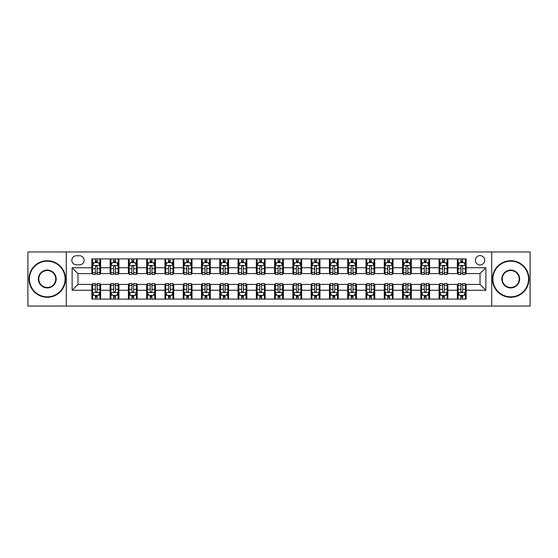 <?xml version="1.0" encoding="UTF-8"?>
<svg xmlns="http://www.w3.org/2000/svg" width="558" height="558" viewBox="0 0 558 558"><rect width="100%" height="100%" fill="white"/><g stroke="black" fill="none" stroke-linecap="round" stroke-linejoin="round"><path stroke-width="0.84" d="M480.026 255.606A4.68 4.68 0 0 0 475.346 260.286A4.68 4.68 0 0 0 480.026 264.966A4.68 4.68 0 0 0 484.707 260.286A4.68 4.68 0 0 0 480.026 255.606M491.724 306.049L530.1 306.049L530.1 251.951L491.724 251.951L491.724 306.049L66.276 306.049L66.276 251.951L27.9 251.951L27.9 306.049L66.276 306.049M76.362 264.82L79.585 264.82A4.534 4.534 0 0 0 84.112 260.286A4.534 4.534 0 0 0 79.585 255.752L76.362 255.752A4.534 4.534 0 0 0 71.836 260.286A4.534 4.534 0 0 0 76.362 264.82M491.724 251.951L66.276 251.951M91.861 290.258L72.128 290.258L72.128 267.742L91.861 267.742L91.861 273.587L77.974 273.587L77.974 284.413L91.861 284.413L91.861 299.102L466.139 299.102L466.139 284.413L480.026 284.413L480.026 273.587L466.139 273.587L466.139 267.742L485.872 267.742L485.872 290.258L466.139 290.258M466.139 267.742L466.139 258.898L91.861 258.898L91.861 267.742M457.365 258.898L457.365 273.587L458.097 273.587M460.873 273.587L462.631 273.587M465.407 273.587L466.139 273.587M457.365 273.587L447.132 273.587M439.09 258.898L439.09 273.587L439.823 273.587M442.599 273.587L444.356 273.587M439.09 273.587L428.858 273.587M420.816 258.898L420.816 273.587L421.548 273.587M424.324 273.587L426.075 273.587M420.816 273.587L410.583 273.587M402.541 258.898L402.541 273.587L403.274 273.587M406.05 273.587L407.8 273.587M402.541 273.587L392.309 273.587M384.267 258.898L384.267 273.587L384.999 273.587M387.775 273.587L389.526 273.587M384.267 273.587L374.027 273.587M365.992 258.898L365.992 273.587L366.718 273.587M369.501 273.587L371.251 273.587M365.992 273.587L355.753 273.587M347.718 258.898L347.718 273.587L348.443 273.587M351.226 273.587L352.977 273.587M347.718 273.587L337.478 273.587M329.436 258.898L329.436 273.587L330.169 273.587M332.945 273.587L334.702 273.587M329.436 273.587L319.204 273.587M311.162 258.898L311.162 273.587L311.894 273.587M314.67 273.587L316.428 273.587M311.162 273.587L300.929 273.587M292.887 258.898L292.887 273.587L293.62 273.587M296.396 273.587L298.153 273.587M292.887 273.587L282.655 273.587M274.613 258.898L274.613 273.587L275.345 273.587M278.121 273.587L279.879 273.587M274.613 273.587L264.38 273.587M256.338 258.898L256.338 273.587L257.071 273.587M259.847 273.587L261.604 273.587M256.338 273.587L246.106 273.587M238.064 258.898L238.064 273.587L238.796 273.587M241.572 273.587L243.33 273.587M238.064 273.587L227.831 273.587M219.789 258.898L219.789 273.587L220.522 273.587M223.298 273.587L225.055 273.587M219.789 273.587L209.557 273.587M201.515 258.898L201.515 273.587L202.247 273.587M205.023 273.587L206.774 273.587M201.515 273.587L191.282 273.587M183.24 258.898L183.24 273.587L183.973 273.587M186.749 273.587L188.499 273.587M183.24 273.587L173.001 273.587M164.966 258.898L164.966 273.587L165.691 273.587M168.474 273.587L170.225 273.587M164.966 273.587L154.726 273.587M146.691 258.898L146.691 273.587L147.417 273.587M150.2 273.587L151.95 273.587M146.691 273.587L136.452 273.587M128.41 258.898L128.41 273.587L129.142 273.587M131.925 273.587L133.676 273.587M128.41 273.587L118.177 273.587M110.135 258.898L110.135 273.587L110.868 273.587M113.644 273.587L115.401 273.587M110.135 273.587L99.903 273.587M91.861 273.587L92.593 273.587M95.369 273.587L97.127 273.587M91.861 284.413L92.593 284.413M95.369 284.413L97.127 284.413M99.903 284.413L100.635 284.413L100.635 299.102M110.868 284.413L100.635 284.413M113.644 284.413L115.401 284.413M118.177 284.413L118.91 284.413L118.91 299.102M129.142 284.413L118.91 284.413M131.925 284.413L133.676 284.413M136.452 284.413L137.184 284.413L137.184 299.102M147.417 284.413L137.184 284.413M150.2 284.413L151.95 284.413M154.726 284.413L155.459 284.413L155.459 299.102M165.691 284.413L155.459 284.413M168.474 284.413L170.225 284.413M173.001 284.413L173.733 284.413L173.733 299.102M183.973 284.413L173.733 284.413M186.749 284.413L188.499 284.413M191.282 284.413L192.008 284.413L192.008 299.102M202.247 284.413L192.008 284.413M205.023 284.413L206.774 284.413M209.557 284.413L210.282 284.413L210.282 299.102M220.522 284.413L210.282 284.413M223.298 284.413L225.055 284.413M227.831 284.413L228.564 284.413L228.564 299.102M238.796 284.413L228.564 284.413M241.572 284.413L243.33 284.413M246.106 284.413L246.838 284.413L246.838 299.102M257.071 284.413L246.838 284.413M259.847 284.413L261.604 284.413M264.38 284.413L265.113 284.413L265.113 299.102M275.345 284.413L265.113 284.413M278.121 284.413L279.879 284.413M282.655 284.413L283.387 284.413L283.387 299.102M293.62 284.413L283.387 284.413M296.396 284.413L298.153 284.413M300.929 284.413L301.662 284.413L301.662 299.102M311.894 284.413L301.662 284.413M314.67 284.413L316.428 284.413M319.204 284.413L319.936 284.413L319.936 299.102M330.169 284.413L319.936 284.413M332.945 284.413L334.702 284.413M337.478 284.413L338.211 284.413L338.211 299.102M348.443 284.413L338.211 284.413M351.226 284.413L352.977 284.413M355.753 284.413L356.485 284.413L356.485 299.102M366.718 284.413L356.485 284.413M369.501 284.413L371.251 284.413M374.027 284.413L374.76 284.413L374.76 299.102M384.999 284.413L374.76 284.413M387.775 284.413L389.526 284.413M392.309 284.413L393.034 284.413L393.034 299.102M403.274 284.413L393.034 284.413M406.05 284.413L407.8 284.413M410.583 284.413L411.309 284.413L411.309 299.102M421.548 284.413L411.309 284.413M424.324 284.413L426.075 284.413M428.858 284.413L429.59 284.413L429.59 299.102M439.823 284.413L429.59 284.413M442.599 284.413L444.356 284.413M447.132 284.413L447.865 284.413L447.865 299.102M458.097 284.413L447.865 284.413M460.873 284.413L462.631 284.413M465.407 284.413L466.139 284.413M100.635 258.898L100.635 273.587M91.861 262.553L92.593 262.553M95.369 262.553L97.127 262.553M99.903 262.553L100.635 262.553M91.861 295.447L92.593 295.447M95.369 295.447L97.127 295.447M99.903 295.447L100.635 295.447M110.135 284.413L110.135 299.102M118.91 258.898L118.91 273.587M110.135 262.553L110.868 262.553M113.644 262.553L115.401 262.553M118.177 262.553L118.91 262.553M110.135 295.447L110.868 295.447M113.644 295.447L115.401 295.447M118.177 295.447L118.91 295.447M128.41 284.413L128.41 299.102M128.41 295.447L129.142 295.447M131.925 295.447L133.676 295.447M136.452 295.447L137.184 295.447M137.184 258.898L137.184 273.587M128.41 262.553L129.142 262.553M131.925 262.553L133.676 262.553M136.452 262.553L137.184 262.553M146.691 284.413L146.691 299.102M146.691 295.447L147.417 295.447M150.2 295.447L151.95 295.447M154.726 295.447L155.459 295.447M155.459 258.898L155.459 273.587M146.691 262.553L147.417 262.553M150.2 262.553L151.95 262.553M154.726 262.553L155.459 262.553M164.966 284.413L164.966 299.102M164.966 295.447L165.691 295.447M168.474 295.447L170.225 295.447M173.001 295.447L173.733 295.447M173.733 258.898L173.733 273.587M164.966 262.553L165.691 262.553M168.474 262.553L170.225 262.553M173.001 262.553L173.733 262.553M183.24 284.413L183.24 299.102M183.24 295.447L183.973 295.447M186.749 295.447L188.499 295.447M191.282 295.447L192.008 295.447M192.008 258.898L192.008 273.587M183.24 262.553L183.973 262.553M186.749 262.553L188.499 262.553M191.282 262.553L192.008 262.553M201.515 284.413L201.515 299.102M201.515 295.447L202.247 295.447M205.023 295.447L206.774 295.447M209.557 295.447L210.282 295.447M210.282 258.898L210.282 273.587M201.515 262.553L202.247 262.553M205.023 262.553L206.774 262.553M209.557 262.553L210.282 262.553M219.789 284.413L219.789 299.102M219.789 295.447L220.522 295.447M223.298 295.447L225.055 295.447M227.831 295.447L228.564 295.447M228.564 258.898L228.564 273.587M219.789 262.553L220.522 262.553M223.298 262.553L225.055 262.553M227.831 262.553L228.564 262.553M238.064 284.413L238.064 299.102M238.064 295.447L238.796 295.447M241.572 295.447L243.33 295.447M246.106 295.447L246.838 295.447M246.838 258.898L246.838 273.587M238.064 262.553L238.796 262.553M241.572 262.553L243.33 262.553M246.106 262.553L246.838 262.553M256.338 284.413L256.338 299.102M256.338 295.447L257.071 295.447M259.847 295.447L261.604 295.447M264.38 295.447L265.113 295.447M265.113 258.898L265.113 273.587M256.338 262.553L257.071 262.553M259.847 262.553L261.604 262.553M264.38 262.553L265.113 262.553M274.613 284.413L274.613 299.102M274.613 295.447L275.345 295.447M278.121 295.447L279.879 295.447M282.655 295.447L283.387 295.447M283.387 258.898L283.387 273.587M274.613 262.553L275.345 262.553M278.121 262.553L279.879 262.553M282.655 262.553L283.387 262.553M292.887 284.413L292.887 299.102M292.887 295.447L293.62 295.447M296.396 295.447L298.153 295.447M300.929 295.447L301.662 295.447M301.662 258.898L301.662 273.587M292.887 262.553L293.62 262.553M296.396 262.553L298.153 262.553M300.929 262.553L301.662 262.553M311.162 284.413L311.162 299.102M311.162 295.447L311.894 295.447M314.67 295.447L316.428 295.447M319.204 295.447L319.936 295.447M319.936 258.898L319.936 273.587M311.162 262.553L311.894 262.553M314.67 262.553L316.428 262.553M319.204 262.553L319.936 262.553M329.436 284.413L329.436 299.102M329.436 295.447L330.169 295.447M332.945 295.447L334.702 295.447M337.478 295.447L338.211 295.447M338.211 258.898L338.211 273.587M329.436 262.553L330.169 262.553M332.945 262.553L334.702 262.553M337.478 262.553L338.211 262.553M347.718 284.413L347.718 299.102M347.718 295.447L348.443 295.447M351.226 295.447L352.977 295.447M355.753 295.447L356.485 295.447M356.485 258.898L356.485 273.587M347.718 262.553L348.443 262.553M351.226 262.553L352.977 262.553M355.753 262.553L356.485 262.553M365.992 284.413L365.992 299.102M365.992 295.447L366.718 295.447M369.501 295.447L371.251 295.447M374.027 295.447L374.76 295.447M374.76 258.898L374.76 273.587M365.992 262.553L366.718 262.553M369.501 262.553L371.251 262.553M374.027 262.553L374.76 262.553M384.267 284.413L384.267 299.102M384.267 295.447L384.999 295.447M387.775 295.447L389.526 295.447M392.309 295.447L393.034 295.447M393.034 258.898L393.034 273.587M384.267 262.553L384.999 262.553M387.775 262.553L389.526 262.553M392.309 262.553L393.034 262.553M402.541 284.413L402.541 299.102M402.541 295.447L403.274 295.447M406.05 295.447L407.8 295.447M410.583 295.447L411.309 295.447M411.309 258.898L411.309 273.587M402.541 262.553L403.274 262.553M406.05 262.553L407.8 262.553M410.583 262.553L411.309 262.553M420.816 284.413L420.816 299.102M420.816 295.447L421.548 295.447M424.324 295.447L426.075 295.447M428.858 295.447L429.59 295.447M429.59 258.898L429.59 273.587M420.816 262.553L421.548 262.553M424.324 262.553L426.075 262.553M428.858 262.553L429.59 262.553M439.09 284.413L439.09 299.102M439.09 295.447L439.823 295.447M442.599 295.447L444.356 295.447M447.132 295.447L447.865 295.447M447.865 258.898L447.865 273.587M439.09 262.553L439.823 262.553M442.599 262.553L444.356 262.553M447.132 262.553L447.865 262.553M457.365 284.413L457.365 299.102M457.365 295.447L458.097 295.447M460.873 295.447L462.631 295.447M465.407 295.447L466.139 295.447M457.365 262.553L458.097 262.553M460.873 262.553L462.631 262.553M465.407 262.553L466.139 262.553M77.974 273.587L72.128 267.742M77.974 284.413L72.128 290.258M485.872 267.742L480.026 273.587M485.872 290.258L480.026 284.413M97.127 260.795L95.369 260.795M99.903 272.632L97.127 272.632L97.127 274.466L99.903 274.466L99.903 265.552L98.445 262.623L94.058 262.623L92.593 265.552L92.593 274.466L95.369 274.466L95.369 272.632L92.593 272.632M92.593 265.552L92.593 258.898M99.903 265.552L99.903 258.898M95.369 262.623L95.369 258.898M97.127 258.898L97.127 262.623M97.127 272.632L97.127 266.647C96.541 265.517 95.955 265.517 95.369 266.647L95.369 272.632M95.369 297.205L97.127 297.205M92.593 285.368L95.369 285.368L95.369 283.534L92.593 283.534L92.593 292.448L94.058 295.377L98.445 295.377L99.903 292.448L99.903 283.534L97.127 283.534L97.127 285.368L99.903 285.368M99.903 292.448L99.903 299.102M92.593 292.448L92.593 299.102M97.127 295.377L97.127 299.102M95.369 299.102L95.369 295.377M95.369 285.368L95.369 291.353C95.955 292.483 96.541 292.483 97.127 291.353L97.127 285.368M115.401 260.795L113.644 260.795M118.177 272.632L115.401 272.632L115.401 274.466L118.177 274.466L118.177 265.552L116.72 262.623L112.332 262.623L110.868 265.552L110.868 274.466L113.644 274.466L113.644 272.632L110.868 272.632M110.868 265.552L110.868 258.898M118.177 265.552L118.177 258.898M113.644 262.623L113.644 258.898M115.401 258.898L115.401 262.623M115.401 272.632L115.401 266.647C114.815 265.517 114.23 265.517 113.644 266.647L113.644 272.632M133.676 260.795L131.925 260.795M136.452 272.632L133.676 272.632L133.676 274.466L136.452 274.466L136.452 265.552L134.994 262.623L130.607 262.623L129.142 265.552L129.142 274.466L131.925 274.466L131.925 272.632L129.142 272.632M129.142 265.552L129.142 258.898M136.452 265.552L136.452 258.898M131.925 262.623L131.925 258.898M133.676 258.898L133.676 262.623M133.676 272.632L133.676 266.647C133.09 265.517 132.504 265.517 131.925 266.647L131.925 272.632M151.95 260.795L150.2 260.795M154.726 272.632L151.95 272.632L151.95 274.466L154.726 274.466L154.726 265.552L153.269 262.623L148.881 262.623L147.417 265.552L147.417 274.466L150.2 274.466L150.2 272.632L147.417 272.632M147.417 265.552L147.417 258.898M154.726 265.552L154.726 258.898M150.2 262.623L150.2 258.898M151.95 258.898L151.95 262.623M151.95 272.632L151.95 266.647C151.364 265.517 150.786 265.517 150.2 266.647L150.2 272.632M113.644 297.205L115.401 297.205M110.868 285.368L113.644 285.368L113.644 283.534L110.868 283.534L110.868 292.448L112.332 295.377L116.72 295.377L118.177 292.448L118.177 283.534L115.401 283.534L115.401 285.368L118.177 285.368M118.177 292.448L118.177 299.102M110.868 292.448L110.868 299.102M115.401 295.377L115.401 299.102M113.644 299.102L113.644 295.377M113.644 285.368L113.644 291.353C114.23 292.483 114.815 292.483 115.401 291.353L115.401 285.368M131.925 297.205L133.676 297.205M129.142 285.368L131.925 285.368L131.925 283.534L129.142 283.534L129.142 292.448L130.607 295.377L134.994 295.377L136.452 292.448L136.452 283.534L133.676 283.534L133.676 285.368L136.452 285.368M136.452 292.448L136.452 299.102M129.142 292.448L129.142 299.102M133.676 295.377L133.676 299.102M131.925 299.102L131.925 295.377M131.925 285.368L131.925 291.353C132.504 292.483 133.09 292.483 133.676 291.353L133.676 285.368M150.2 297.205L151.95 297.205M147.417 285.368L150.2 285.368L150.2 283.534L147.417 283.534L147.417 292.448L148.881 295.377L153.269 295.377L154.726 292.448L154.726 283.534L151.95 283.534L151.95 285.368L154.726 285.368M154.726 292.448L154.726 299.102M147.417 292.448L147.417 299.102M151.95 295.377L151.95 299.102M150.2 299.102L150.2 295.377M150.2 285.368L150.2 291.353C150.779 292.483 151.364 292.483 151.95 291.353L151.95 285.368M170.225 260.795L168.474 260.795M173.001 272.632L170.225 272.632L170.225 274.466L173.001 274.466L173.001 265.552L171.543 262.623L167.156 262.623L165.691 265.552L165.691 274.466L168.474 274.466L168.474 272.632L165.691 272.632M165.691 265.552L165.691 258.898M173.001 265.552L173.001 258.898M168.474 262.623L168.474 258.898M170.225 258.898L170.225 262.623M170.225 272.632L170.225 266.647C169.646 265.517 169.06 265.517 168.474 266.647L168.474 272.632M168.474 297.205L170.225 297.205M165.691 285.368L168.474 285.368L168.474 283.534L165.691 283.534L165.691 292.448L167.156 295.377L171.543 295.377L173.001 292.448L173.001 283.534L170.225 283.534L170.225 285.368L173.001 285.368M173.001 292.448L173.001 299.102M165.691 292.448L165.691 299.102M170.225 295.377L170.225 299.102M168.474 299.102L168.474 295.377M168.474 285.368L168.474 291.353C169.053 292.483 169.639 292.483 170.225 291.353L170.225 285.368M47.27 261.165A17.835 17.835 0 0 0 29.435 279A17.835 17.835 0 0 0 47.27 296.835A17.835 17.835 0 0 0 65.105 279A17.835 17.835 0 0 0 47.27 261.165M47.27 297.274A18.274 18.274 0 0 1 28.995 279A18.274 18.274 0 0 1 47.27 260.726A18.274 18.274 0 0 1 65.544 279A18.274 18.274 0 0 1 47.27 297.274M47.27 270.079A8.921 8.921 0 0 1 56.191 279A8.921 8.921 0 0 1 47.27 287.921A8.921 8.921 0 0 1 38.356 279A8.921 8.921 0 0 1 47.27 270.079M47.27 287.482A8.482 8.482 0 0 0 55.751 279A8.482 8.482 0 0 0 47.27 270.518A8.482 8.482 0 0 0 38.795 279A8.482 8.482 0 0 0 47.27 287.482M510.73 261.165A17.835 17.835 0 0 0 492.895 279A17.835 17.835 0 0 0 510.73 296.835A17.835 17.835 0 0 0 528.565 279A17.835 17.835 0 0 0 510.73 261.165M510.73 297.274A18.274 18.274 0 0 1 492.456 279A18.274 18.274 0 0 1 510.73 260.726A18.274 18.274 0 0 1 529.005 279A18.274 18.274 0 0 1 510.73 297.274M510.73 270.079A8.921 8.921 0 0 1 519.644 279A8.921 8.921 0 0 1 510.73 287.921A8.921 8.921 0 0 1 501.809 279A8.921 8.921 0 0 1 510.73 270.079M510.73 287.482A8.482 8.482 0 0 0 519.205 279A8.482 8.482 0 0 0 510.73 270.518A8.482 8.482 0 0 0 502.249 279A8.482 8.482 0 0 0 510.73 287.482M188.499 260.795L186.749 260.795M191.282 272.632L188.499 272.632L188.499 274.466L191.282 274.466L191.282 265.552L189.818 262.623L185.43 262.623L183.973 265.552L183.973 274.466L186.749 274.466L186.749 272.632L183.973 272.632M183.973 265.552L183.973 258.898M191.282 265.552L191.282 258.898M186.749 262.623L186.749 258.898M188.499 258.898L188.499 262.623M188.499 272.632L188.499 266.647C187.92 265.517 187.335 265.517 186.749 266.647L186.749 272.632M206.774 260.795L205.023 260.795M209.557 272.632L206.774 272.632L206.774 274.466L209.557 274.466L209.557 265.552L208.092 262.623L203.705 262.623L202.247 265.552L202.247 274.466L205.023 274.466L205.023 272.632L202.247 272.632M202.247 265.552L202.247 258.898M209.557 265.552L209.557 258.898M205.023 262.623L205.023 258.898M206.774 258.898L206.774 262.623M206.774 272.632L206.774 266.647C206.195 265.517 205.609 265.517 205.023 266.647L205.023 272.632M225.055 260.795L223.298 260.795M227.831 272.632L225.055 272.632L225.055 274.466L227.831 274.466L227.831 265.552L226.367 262.623L221.979 262.623L220.522 265.552L220.522 274.466L223.298 274.466L223.298 272.632L220.522 272.632M220.522 265.552L220.522 258.898M227.831 265.552L227.831 258.898M223.298 262.623L223.298 258.898M225.055 258.898L225.055 262.623M225.055 272.632L225.055 266.647C224.469 265.517 223.884 265.517 223.298 266.647L223.298 272.632M243.33 260.795L241.572 260.795M246.106 272.632L243.33 272.632L243.33 274.466L246.106 274.466L246.106 265.552L244.641 262.623L240.254 262.623L238.796 265.552L238.796 274.466L241.572 274.466L241.572 272.632L238.796 272.632M238.796 265.552L238.796 258.898M246.106 265.552L246.106 258.898M241.572 262.623L241.572 258.898M243.33 258.898L243.33 262.623M243.33 272.632L243.33 266.647C242.744 265.517 242.158 265.517 241.572 266.647L241.572 272.632M261.604 260.795L259.847 260.795M264.38 272.632L261.604 272.632L261.604 274.466L264.38 274.466L264.38 265.552L262.916 262.623L258.535 262.623L257.071 265.552L257.071 274.466L259.847 274.466L259.847 272.632L257.071 272.632M257.071 265.552L257.071 258.898M264.38 265.552L264.38 258.898M259.847 262.623L259.847 258.898M261.604 258.898L261.604 262.623M261.604 272.632L261.604 266.647C261.018 265.517 260.433 265.517 259.847 266.647L259.847 272.632M186.749 297.205L188.499 297.205M183.973 285.368L186.749 285.368L186.749 283.534L183.973 283.534L183.973 292.448L185.43 295.377L189.818 295.377L191.282 292.448L191.282 283.534L188.499 283.534L188.499 285.368L191.282 285.368M191.282 292.448L191.282 299.102M183.973 292.448L183.973 299.102M188.499 295.377L188.499 299.102M186.749 299.102L186.749 295.377M186.749 285.368L186.749 291.353C187.335 292.483 187.913 292.483 188.499 291.353L188.499 285.368M205.023 297.205L206.774 297.205M202.247 285.368L205.023 285.368L205.023 283.534L202.247 283.534L202.247 292.448L203.705 295.377L208.092 295.377L209.557 292.448L209.557 283.534L206.774 283.534L206.774 285.368L209.557 285.368M209.557 292.448L209.557 299.102M202.247 292.448L202.247 299.102M206.774 295.377L206.774 299.102M205.023 299.102L205.023 295.377M205.023 285.368L205.023 291.353C205.609 292.483 206.188 292.483 206.774 291.353L206.774 285.368M223.298 297.205L225.055 297.205M220.522 285.368L223.298 285.368L223.298 283.534L220.522 283.534L220.522 292.448L221.979 295.377L226.367 295.377L227.831 292.448L227.831 283.534L225.055 283.534L225.055 285.368L227.831 285.368M227.831 292.448L227.831 299.102M220.522 292.448L220.522 299.102M225.055 295.377L225.055 299.102M223.298 299.102L223.298 295.377M223.298 285.368L223.298 291.353C223.884 292.483 224.469 292.483 225.055 291.353L225.055 285.368M241.572 297.205L243.33 297.205M238.796 285.368L241.572 285.368L241.572 283.534L238.796 283.534L238.796 292.448L240.254 295.377L244.641 295.377L246.106 292.448L246.106 283.534L243.33 283.534L243.33 285.368L246.106 285.368M246.106 292.448L246.106 299.102M238.796 292.448L238.796 299.102M243.33 295.377L243.33 299.102M241.572 299.102L241.572 295.377M241.572 285.368L241.572 291.353C242.158 292.483 242.744 292.483 243.33 291.353L243.33 285.368M259.847 297.205L261.604 297.205M257.071 285.368L259.847 285.368L259.847 283.534L257.071 283.534L257.071 292.448L258.535 295.377L262.916 295.377L264.38 292.448L264.38 283.534L261.604 283.534L261.604 285.368L264.38 285.368M264.38 292.448L264.38 299.102M257.071 292.448L257.071 299.102M261.604 295.377L261.604 299.102M259.847 299.102L259.847 295.377M259.847 285.368L259.847 291.353C260.433 292.483 261.018 292.483 261.604 291.353L261.604 285.368M279.879 260.795L278.121 260.795M282.655 272.632L279.879 272.632L279.879 274.466L282.655 274.466L282.655 265.552L281.19 262.623L276.81 262.623L275.345 265.552L275.345 274.466L278.121 274.466L278.121 272.632L275.345 272.632M275.345 265.552L275.345 258.898M282.655 265.552L282.655 258.898M278.121 262.623L278.121 258.898M279.879 258.898L279.879 262.623M279.879 272.632L279.879 266.647C279.293 265.517 278.707 265.517 278.121 266.647L278.121 272.632M278.121 297.205L279.879 297.205M275.345 285.368L278.121 285.368L278.121 283.534L275.345 283.534L275.345 292.448L276.81 295.377L281.19 295.377L282.655 292.448L282.655 283.534L279.879 283.534L279.879 285.368L282.655 285.368M282.655 292.448L282.655 299.102M275.345 292.448L275.345 299.102M279.879 295.377L279.879 299.102M278.121 299.102L278.121 295.377M278.121 285.368L278.121 291.353C278.707 292.483 279.293 292.483 279.879 291.353L279.879 285.368M298.153 260.795L296.396 260.795M300.929 272.632L298.153 272.632L298.153 274.466L300.929 274.466L300.929 265.552L299.465 262.623L295.084 262.623L293.62 265.552L293.62 274.466L296.396 274.466L296.396 272.632L293.62 272.632M293.62 265.552L293.62 258.898M300.929 265.552L300.929 258.898M296.396 262.623L296.396 258.898M298.153 258.898L298.153 262.623M298.153 272.632L298.153 266.647C297.567 265.517 296.982 265.517 296.396 266.647L296.396 272.632M296.396 297.205L298.153 297.205M293.62 285.368L296.396 285.368L296.396 283.534L293.62 283.534L293.62 292.448L295.084 295.377L299.465 295.377L300.929 292.448L300.929 283.534L298.153 283.534L298.153 285.368L300.929 285.368M300.929 292.448L300.929 299.102M293.62 292.448L293.62 299.102M298.153 295.377L298.153 299.102M296.396 299.102L296.396 295.377M296.396 285.368L296.396 291.353C296.982 292.483 297.567 292.483 298.153 291.353L298.153 285.368M316.428 260.795L314.67 260.795M319.204 272.632L316.428 272.632L316.428 274.466L319.204 274.466L319.204 265.552L317.746 262.623L313.359 262.623L311.894 265.552L311.894 274.466L314.67 274.466L314.67 272.632L311.894 272.632M311.894 265.552L311.894 258.898M319.204 265.552L319.204 258.898M314.67 262.623L314.67 258.898M316.428 258.898L316.428 262.623M316.428 272.632L316.428 266.647C315.842 265.517 315.256 265.517 314.67 266.647L314.67 272.632M314.67 297.205L316.428 297.205M311.894 285.368L314.67 285.368L314.67 283.534L311.894 283.534L311.894 292.448L313.359 295.377L317.746 295.377L319.204 292.448L319.204 283.534L316.428 283.534L316.428 285.368L319.204 285.368M319.204 292.448L319.204 299.102M311.894 292.448L311.894 299.102M316.428 295.377L316.428 299.102M314.67 299.102L314.67 295.377M314.67 285.368L314.67 291.353C315.256 292.483 315.842 292.483 316.428 291.353L316.428 285.368M334.702 260.795L332.945 260.795M337.478 272.632L334.702 272.632L334.702 274.466L337.478 274.466L337.478 265.552L336.021 262.623L331.633 262.623L330.169 265.552L330.169 274.466L332.945 274.466L332.945 272.632L330.169 272.632M330.169 265.552L330.169 258.898M337.478 265.552L337.478 258.898M332.945 262.623L332.945 258.898M334.702 258.898L334.702 262.623M334.702 272.632L334.702 266.647C334.116 265.517 333.531 265.517 332.945 266.647L332.945 272.632M332.945 297.205L334.702 297.205M330.169 285.368L332.945 285.368L332.945 283.534L330.169 283.534L330.169 292.448L331.633 295.377L336.021 295.377L337.478 292.448L337.478 283.534L334.702 283.534L334.702 285.368L337.478 285.368M337.478 292.448L337.478 299.102M330.169 292.448L330.169 299.102M334.702 295.377L334.702 299.102M332.945 299.102L332.945 295.377M332.945 285.368L332.945 291.353C333.531 292.483 334.116 292.483 334.702 291.353L334.702 285.368M352.977 260.795L351.226 260.795M355.753 272.632L352.977 272.632L352.977 274.466L355.753 274.466L355.753 265.552L354.295 262.623L349.908 262.623L348.443 265.552L348.443 274.466L351.226 274.466L351.226 272.632L348.443 272.632M348.443 265.552L348.443 258.898M355.753 265.552L355.753 258.898M351.226 262.623L351.226 258.898M352.977 258.898L352.977 262.623M352.977 272.632L352.977 266.647C352.391 265.517 351.812 265.517 351.226 266.647L351.226 272.632M351.226 297.205L352.977 297.205M348.443 285.368L351.226 285.368L351.226 283.534L348.443 283.534L348.443 292.448L349.908 295.377L354.295 295.377L355.753 292.448L355.753 283.534L352.977 283.534L352.977 285.368L355.753 285.368M355.753 292.448L355.753 299.102M348.443 292.448L348.443 299.102M352.977 295.377L352.977 299.102M351.226 299.102L351.226 295.377M351.226 285.368L351.226 291.353C351.805 292.483 352.391 292.483 352.977 291.353L352.977 285.368M371.251 260.795L369.501 260.795M374.027 272.632L371.251 272.632L371.251 274.466L374.027 274.466L374.027 265.552L372.57 262.623L368.182 262.623L366.718 265.552L366.718 274.466L369.501 274.466L369.501 272.632L366.718 272.632M366.718 265.552L366.718 258.898M374.027 265.552L374.027 258.898M369.501 262.623L369.501 258.898M371.251 258.898L371.251 262.623M371.251 272.632L371.251 266.647C370.665 265.517 370.087 265.517 369.501 266.647L369.501 272.632M369.501 297.205L371.251 297.205M366.718 285.368L369.501 285.368L369.501 283.534L366.718 283.534L366.718 292.448L368.182 295.377L372.57 295.377L374.027 292.448L374.027 283.534L371.251 283.534L371.251 285.368L374.027 285.368M374.027 292.448L374.027 299.102M366.718 292.448L366.718 299.102M371.251 295.377L371.251 299.102M369.501 299.102L369.501 295.377M369.501 285.368L369.501 291.353C370.08 292.483 370.665 292.483 371.251 291.353L371.251 285.368M389.526 260.795L387.775 260.795M392.309 272.632L389.526 272.632L389.526 274.466L392.309 274.466L392.309 265.552L390.844 262.623L386.457 262.623L384.999 265.552L384.999 274.466L387.775 274.466L387.775 272.632L384.999 272.632M384.999 265.552L384.999 258.898M392.309 265.552L392.309 258.898M387.775 262.623L387.775 258.898M389.526 258.898L389.526 262.623M389.526 272.632L389.526 266.647C388.947 265.517 388.361 265.517 387.775 266.647L387.775 272.632M407.8 260.795L406.05 260.795M410.583 272.632L407.8 272.632L407.8 274.466L410.583 274.466L410.583 265.552L409.119 262.623L404.731 262.623L403.274 265.552L403.274 274.466L406.05 274.466L406.05 272.632L403.274 272.632M403.274 265.552L403.274 258.898M410.583 265.552L410.583 258.898M406.05 262.623L406.05 258.898M407.8 258.898L407.8 262.623M407.8 272.632L407.8 266.647C407.221 265.517 406.636 265.517 406.05 266.647L406.05 272.632M426.075 260.795L424.324 260.795M428.858 272.632L426.075 272.632L426.075 274.466L428.858 274.466L428.858 265.552L427.393 262.623L423.006 262.623L421.548 265.552L421.548 274.466L424.324 274.466L424.324 272.632L421.548 272.632M421.548 265.552L421.548 258.898M428.858 265.552L428.858 258.898M424.324 262.623L424.324 258.898M426.075 258.898L426.075 262.623M426.075 272.632L426.075 266.647C425.496 265.517 424.91 265.517 424.324 266.647L424.324 272.632M444.356 260.795L442.599 260.795M447.132 272.632L444.356 272.632L444.356 274.466L447.132 274.466L447.132 265.552L445.668 262.623L441.28 262.623L439.823 265.552L439.823 274.466L442.599 274.466L442.599 272.632L439.823 272.632M439.823 265.552L439.823 258.898M447.132 265.552L447.132 258.898M442.599 262.623L442.599 258.898M444.356 258.898L444.356 262.623M444.356 272.632L444.356 266.647C443.77 265.517 443.185 265.517 442.599 266.647L442.599 272.632M387.775 297.205L389.526 297.205M384.999 285.368L387.775 285.368L387.775 283.534L384.999 283.534L384.999 292.448L386.457 295.377L390.844 295.377L392.309 292.448L392.309 283.534L389.526 283.534L389.526 285.368L392.309 285.368M392.309 292.448L392.309 299.102M384.999 292.448L384.999 299.102M389.526 295.377L389.526 299.102M387.775 299.102L387.775 295.377M387.775 285.368L387.775 291.353C388.354 292.483 388.94 292.483 389.526 291.353L389.526 285.368M406.05 297.205L407.8 297.205M403.274 285.368L406.05 285.368L406.05 283.534L403.274 283.534L403.274 292.448L404.731 295.377L409.119 295.377L410.583 292.448L410.583 283.534L407.8 283.534L407.8 285.368L410.583 285.368M410.583 292.448L410.583 299.102M403.274 292.448L403.274 299.102M407.8 295.377L407.8 299.102M406.05 299.102L406.05 295.377M406.05 285.368L406.05 291.353C406.636 292.483 407.214 292.483 407.8 291.353L407.8 285.368M424.324 297.205L426.075 297.205M421.548 285.368L424.324 285.368L424.324 283.534L421.548 283.534L421.548 292.448L423.006 295.377L427.393 295.377L428.858 292.448L428.858 283.534L426.075 283.534L426.075 285.368L428.858 285.368M428.858 292.448L428.858 299.102M421.548 292.448L421.548 299.102M426.075 295.377L426.075 299.102M424.324 299.102L424.324 295.377M424.324 285.368L424.324 291.353C424.91 292.483 425.496 292.483 426.075 291.353L426.075 285.368M442.599 297.205L444.356 297.205M439.823 285.368L442.599 285.368L442.599 283.534L439.823 283.534L439.823 292.448L441.28 295.377L445.668 295.377L447.132 292.448L447.132 283.534L444.356 283.534L444.356 285.368L447.132 285.368M447.132 292.448L447.132 299.102M439.823 292.448L439.823 299.102M444.356 295.377L444.356 299.102M442.599 299.102L442.599 295.377M442.599 285.368L442.599 291.353C443.185 292.483 443.77 292.483 444.356 291.353L444.356 285.368M462.631 260.795L460.873 260.795M465.407 272.632L462.631 272.632L462.631 274.466L465.407 274.466L465.407 265.552L463.942 262.623L459.555 262.623L458.097 265.552L458.097 274.466L460.873 274.466L460.873 272.632L458.097 272.632M458.097 265.552L458.097 258.898M465.407 265.552L465.407 258.898M460.873 262.623L460.873 258.898M462.631 258.898L462.631 262.623M462.631 272.632L462.631 266.647C462.045 265.517 461.459 265.517 460.873 266.647L460.873 272.632M460.873 297.205L462.631 297.205M458.097 285.368L460.873 285.368L460.873 283.534L458.097 283.534L458.097 292.448L459.555 295.377L463.942 295.377L465.407 292.448L465.407 283.534L462.631 283.534L462.631 285.368L465.407 285.368M465.407 292.448L465.407 299.102M458.097 292.448L458.097 299.102M462.631 295.377L462.631 299.102M460.873 299.102L460.873 295.377M460.873 285.368L460.873 291.353C461.459 292.483 462.045 292.483 462.631 291.353L462.631 285.368M110.135 290.258L100.635 290.258M110.135 267.742L100.635 267.742M128.41 267.742L118.91 267.742M128.41 290.258L118.91 290.258M146.691 267.742L137.184 267.742M146.691 290.258L137.184 290.258M164.966 267.742L155.459 267.742M164.966 290.258L155.459 290.258M183.24 267.742L173.733 267.742M183.24 290.258L173.733 290.258M201.515 267.742L192.008 267.742M201.515 290.258L192.008 290.258M219.789 267.742L210.282 267.742M219.789 290.258L210.282 290.258M238.064 267.742L228.564 267.742M238.064 290.258L228.564 290.258M256.338 267.742L246.838 267.742M256.338 290.258L246.838 290.258M274.613 267.742L265.113 267.742M274.613 290.258L265.113 290.258M292.887 267.742L283.387 267.742M292.887 290.258L283.387 290.258M311.162 267.742L301.662 267.742M311.162 290.258L301.662 290.258M329.436 267.742L319.936 267.742M329.436 290.258L319.936 290.258M347.718 267.742L338.211 267.742M347.718 290.258L338.211 290.258M365.992 267.742L356.485 267.742M365.992 290.258L356.485 290.258M384.267 267.742L374.76 267.742M384.267 290.258L374.76 290.258M402.541 267.742L393.034 267.742M402.541 290.258L393.034 290.258M420.816 267.742L411.309 267.742M420.816 290.258L411.309 290.258M439.09 267.742L429.59 267.742M439.09 290.258L429.59 290.258M457.365 267.742L447.865 267.742M457.365 290.258L447.865 290.258M99.868 265.475L92.628 265.475M92.593 262.804L93.967 262.804M98.529 262.804L99.903 262.804M95.369 268.719L92.593 268.719M99.903 268.719L97.127 268.719M97.127 261.73L95.369 261.73M92.628 292.525L99.868 292.525M99.903 295.196L98.529 295.196M93.967 295.196L92.593 295.196M97.127 289.281L99.903 289.281M92.593 289.281L95.369 289.281M95.369 296.27L97.127 296.27M118.143 265.475L110.903 265.475M110.868 262.804L112.242 262.804M116.803 262.804L118.177 262.804M113.644 268.719L110.868 268.719M118.177 268.719L115.401 268.719M115.401 261.73L113.644 261.73M136.417 265.475L129.184 265.475M129.142 262.804L130.516 262.804M135.078 262.804L136.452 262.804M131.925 268.719L129.142 268.719M136.452 268.719L133.676 268.719M133.676 261.73L131.925 261.73M154.692 265.475L147.458 265.475M147.417 262.804L148.791 262.804M153.352 262.804L154.726 262.804M150.2 268.719L147.417 268.719M154.726 268.719L151.95 268.719M151.95 261.73L150.2 261.73M110.903 292.525L118.143 292.525M118.177 295.196L116.803 295.196M112.242 295.196L110.868 295.196M115.401 289.281L118.177 289.281M110.868 289.281L113.644 289.281M113.644 296.27L115.401 296.27M129.184 292.525L136.417 292.525M136.452 295.196L135.078 295.196M130.516 295.196L129.142 295.196M133.676 289.281L136.452 289.281M129.142 289.281L131.925 289.281M131.925 296.27L133.676 296.27M147.458 292.525L154.692 292.525M154.726 295.196L153.352 295.196M148.791 295.196L147.417 295.196M151.95 289.281L154.726 289.281M147.417 289.281L150.2 289.281M150.2 296.27L151.95 296.27M172.966 265.475L165.733 265.475M165.691 262.804L167.065 262.804M171.627 262.804L173.001 262.804M168.474 268.719L165.691 268.719M173.001 268.719L170.225 268.719M170.225 261.73L168.474 261.73M165.733 292.525L172.966 292.525M173.001 295.196L171.627 295.196M167.065 295.196L165.691 295.196M170.225 289.281L173.001 289.281M165.691 289.281L168.474 289.281M168.474 296.27L170.225 296.27M191.241 265.475L184.007 265.475M183.973 262.804L185.347 262.804M189.908 262.804L191.282 262.804M186.749 268.719L183.973 268.719M191.282 268.719L188.499 268.719M188.499 261.73L186.749 261.73M209.515 265.475L202.282 265.475M202.247 262.804L203.621 262.804M208.183 262.804L209.557 262.804M205.023 268.719L202.247 268.719M209.557 268.719L206.774 268.719M206.774 261.73L205.023 261.73M227.797 265.475L220.556 265.475M220.522 262.804L221.896 262.804M226.457 262.804L227.831 262.804M223.298 268.719L220.522 268.719M227.831 268.719L225.055 268.719M225.055 261.73L223.298 261.73M246.071 265.475L238.831 265.475M238.796 262.804L240.17 262.804M244.732 262.804L246.106 262.804M241.572 268.719L238.796 268.719M246.106 268.719L243.33 268.719M243.33 261.73L241.572 261.73M264.346 265.475L257.105 265.475M257.071 262.804L258.445 262.804M263.006 262.804L264.38 262.804M259.847 268.719L257.071 268.719M264.38 268.719L261.604 268.719M261.604 261.73L259.847 261.73M184.007 292.525L191.241 292.525M191.282 295.196L189.908 295.196M185.347 295.196L183.973 295.196M188.499 289.281L191.282 289.281M183.973 289.281L186.749 289.281M186.749 296.27L188.499 296.27M202.282 292.525L209.515 292.525M209.557 295.196L208.183 295.196M203.621 295.196L202.247 295.196M206.774 289.281L209.557 289.281M202.247 289.281L205.023 289.281M205.023 296.27L206.774 296.27M220.556 292.525L227.797 292.525M227.831 295.196L226.457 295.196M221.896 295.196L220.522 295.196M225.055 289.281L227.831 289.281M220.522 289.281L223.298 289.281M223.298 296.27L225.055 296.27M238.831 292.525L246.071 292.525M246.106 295.196L244.732 295.196M240.17 295.196L238.796 295.196M243.33 289.281L246.106 289.281M238.796 289.281L241.572 289.281M241.572 296.27L243.33 296.27M257.105 292.525L264.346 292.525M264.38 295.196L263.006 295.196M258.445 295.196L257.071 295.196M261.604 289.281L264.38 289.281M257.071 289.281L259.847 289.281M259.847 296.27L261.604 296.27M282.62 265.475L275.38 265.475M275.345 262.804L276.719 262.804M281.281 262.804L282.655 262.804M278.121 268.719L275.345 268.719M282.655 268.719L279.879 268.719M279.879 261.73L278.121 261.73M275.38 292.525L282.62 292.525M282.655 295.196L281.281 295.196M276.719 295.196L275.345 295.196M279.879 289.281L282.655 289.281M275.345 289.281L278.121 289.281M278.121 296.27L279.879 296.27M300.895 265.475L293.654 265.475M293.62 262.804L294.994 262.804M299.555 262.804L300.929 262.804M296.396 268.719L293.62 268.719M300.929 268.719L298.153 268.719M298.153 261.73L296.396 261.73M293.654 292.525L300.895 292.525M300.929 295.196L299.555 295.196M294.994 295.196L293.62 295.196M298.153 289.281L300.929 289.281M293.62 289.281L296.396 289.281M296.396 296.27L298.153 296.27M319.169 265.475L311.929 265.475M311.894 262.804L313.268 262.804M317.83 262.804L319.204 262.804M314.67 268.719L311.894 268.719M319.204 268.719L316.428 268.719M316.428 261.73L314.67 261.73M311.929 292.525L319.169 292.525M319.204 295.196L317.83 295.196M313.268 295.196L311.894 295.196M316.428 289.281L319.204 289.281M311.894 289.281L314.67 289.281M314.67 296.27L316.428 296.27M337.444 265.475L330.203 265.475M330.169 262.804L331.543 262.804M336.104 262.804L337.478 262.804M332.945 268.719L330.169 268.719M337.478 268.719L334.702 268.719M334.702 261.73L332.945 261.73M330.203 292.525L337.444 292.525M337.478 295.196L336.104 295.196M331.543 295.196L330.169 295.196M334.702 289.281L337.478 289.281M330.169 289.281L332.945 289.281M332.945 296.27L334.702 296.27M355.718 265.475L348.485 265.475M348.443 262.804L349.817 262.804M354.379 262.804L355.753 262.804M351.226 268.719L348.443 268.719M355.753 268.719L352.977 268.719M352.977 261.73L351.226 261.73M348.485 292.525L355.718 292.525M355.753 295.196L354.379 295.196M349.817 295.196L348.443 295.196M352.977 289.281L355.753 289.281M348.443 289.281L351.226 289.281M351.226 296.27L352.977 296.27M373.993 265.475L366.759 265.475M366.718 262.804L368.092 262.804M372.653 262.804L374.027 262.804M369.501 268.719L366.718 268.719M374.027 268.719L371.251 268.719M371.251 261.73L369.501 261.73M366.759 292.525L373.993 292.525M374.027 295.196L372.653 295.196M368.092 295.196L366.718 295.196M371.251 289.281L374.027 289.281M366.718 289.281L369.501 289.281M369.501 296.27L371.251 296.27M392.267 265.475L385.034 265.475M384.999 262.804L386.373 262.804M390.935 262.804L392.309 262.804M387.775 268.719L384.999 268.719M392.309 268.719L389.526 268.719M389.526 261.73L387.775 261.73M410.542 265.475L403.308 265.475M403.274 262.804L404.648 262.804M409.209 262.804L410.583 262.804M406.05 268.719L403.274 268.719M410.583 268.719L407.8 268.719M407.8 261.73L406.05 261.73M428.816 265.475L421.583 265.475M421.548 262.804L422.922 262.804M427.484 262.804L428.858 262.804M424.324 268.719L421.548 268.719M428.858 268.719L426.075 268.719M426.075 261.73L424.324 261.73M447.098 265.475L439.857 265.475M439.823 262.804L441.197 262.804M445.758 262.804L447.132 262.804M442.599 268.719L439.823 268.719M447.132 268.719L444.356 268.719M444.356 261.73L442.599 261.73M385.034 292.525L392.267 292.525M392.309 295.196L390.935 295.196M386.373 295.196L384.999 295.196M389.526 289.281L392.309 289.281M384.999 289.281L387.775 289.281M387.775 296.27L389.526 296.27M403.308 292.525L410.542 292.525M410.583 295.196L409.209 295.196M404.648 295.196L403.274 295.196M407.8 289.281L410.583 289.281M403.274 289.281L406.05 289.281M406.05 296.27L407.8 296.27M421.583 292.525L428.816 292.525M428.858 295.196L427.484 295.196M422.922 295.196L421.548 295.196M426.075 289.281L428.858 289.281M421.548 289.281L424.324 289.281M424.324 296.27L426.075 296.27M439.857 292.525L447.098 292.525M447.132 295.196L445.758 295.196M441.197 295.196L439.823 295.196M444.356 289.281L447.132 289.281M439.823 289.281L442.599 289.281M442.599 296.27L444.356 296.27M465.372 265.475L458.132 265.475M458.097 262.804L459.471 262.804M464.033 262.804L465.407 262.804M460.873 268.719L458.097 268.719M465.407 268.719L462.631 268.719M462.631 261.73L460.873 261.73M458.132 292.525L465.372 292.525M465.407 295.196L464.033 295.196M459.471 295.196L458.097 295.196M462.631 289.281L465.407 289.281M458.097 289.281L460.873 289.281M460.873 296.27L462.631 296.27"/></g></svg>
